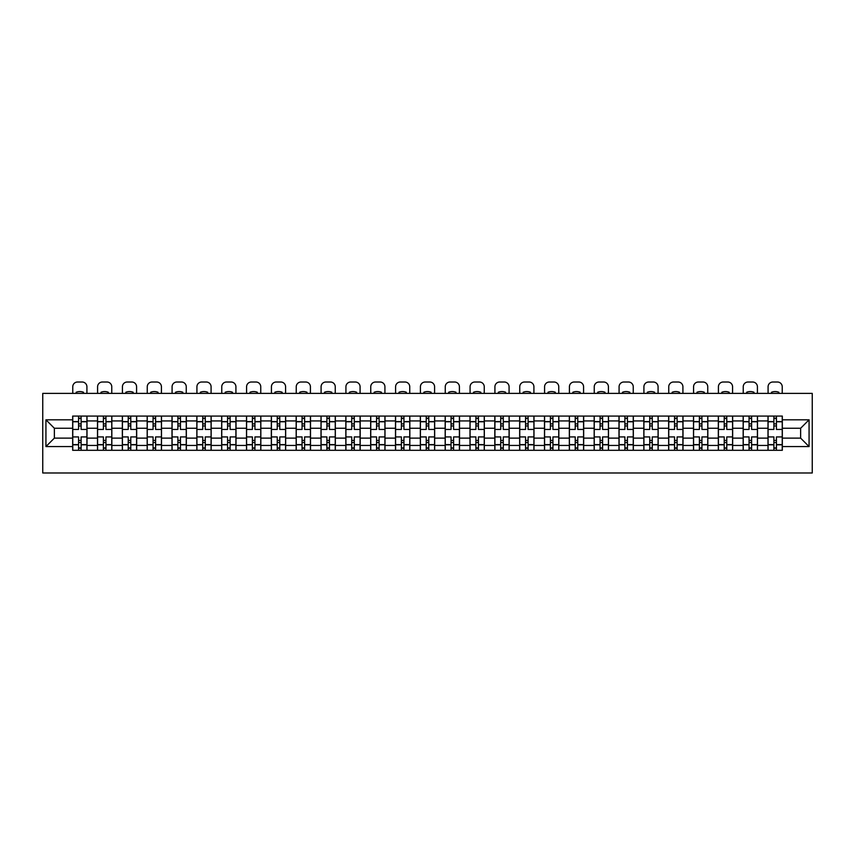 <?xml version="1.0" encoding="UTF-8"?>
<svg xmlns="http://www.w3.org/2000/svg" width="855" height="855" viewBox="0 0 855 855"><rect width="100%" height="100%" fill="white"/><g stroke="black" fill="none" stroke-linecap="round" stroke-linejoin="round"><path stroke-width="1.28" d="M42.75 472.986L812.25 472.986L812.25 393.396L42.75 393.396L42.75 472.986M97.513 450.307L97.513 420.938L87.007 420.938L87.007 450.307M87.007 420.938L87.007 416.075M97.513 420.938L97.513 416.075M111.834 416.075L111.834 450.307M122.34 450.307L122.34 416.075M136.672 416.075L136.672 450.307M147.178 450.307L147.178 416.075M161.499 416.075L161.499 450.307M172.005 450.307L172.005 416.075M186.337 416.075L186.337 450.307M196.842 450.307L196.842 416.075M211.164 416.075L211.164 450.307M221.669 450.307L221.669 416.075M236.001 416.075L236.001 450.307M246.507 450.307L246.507 416.075M260.828 416.075L260.828 450.307M271.334 450.307L271.334 416.075M285.666 416.075L285.666 450.307M296.172 450.307L296.172 416.075M310.504 416.075L310.504 450.307M321.01 450.307L321.01 416.075M335.331 416.075L335.331 450.307M345.837 450.307L345.837 416.075M360.169 416.075L360.169 450.307M370.675 450.307L370.675 416.075M384.996 416.075L384.996 450.307M395.502 450.307L395.502 416.075M409.834 416.075L409.834 450.307M420.339 450.307L420.339 416.075M434.661 416.075L434.661 450.307M445.166 450.307L445.166 416.075M459.498 416.075L459.498 450.307M470.004 450.307L470.004 416.075M484.325 416.075L484.325 450.307M494.831 450.307L494.831 416.075M509.163 416.075L509.163 450.307M519.669 450.307L519.669 416.075M533.99 416.075L533.99 450.307M544.496 450.307L544.496 416.075M558.828 416.075L558.828 450.307M569.334 450.307L569.334 416.075M583.666 416.075L583.666 450.307M594.172 450.307L594.172 416.075M608.493 416.075L608.493 450.307M618.999 450.307L618.999 416.075M633.331 416.075L633.331 450.307M643.836 450.307L643.836 416.075M658.158 416.075L658.158 450.307M668.663 450.307L668.663 416.075M682.995 416.075L682.995 450.307M693.501 450.307L693.501 416.075M707.822 416.075L707.822 450.307M718.328 450.307L718.328 416.075M732.66 416.075L732.66 450.307M743.166 450.307L743.166 416.075M757.487 416.075L757.487 450.307M767.993 450.307L767.993 416.075M767.993 438.123L757.487 438.123M743.166 438.123L732.66 438.123M718.328 438.123L707.822 438.123M693.501 438.123L682.995 438.123M668.663 438.123L658.158 438.123M643.836 438.123L633.331 438.123M618.999 438.123L608.493 438.123M594.172 438.123L583.666 438.123M569.334 438.123L558.828 438.123M544.496 438.123L533.99 438.123M519.669 438.123L509.163 438.123M494.831 438.123L484.325 438.123M470.004 438.123L459.498 438.123M445.166 438.123L434.661 438.123M420.339 438.123L409.834 438.123M395.502 438.123L384.996 438.123M370.675 438.123L360.169 438.123M345.837 438.123L335.331 438.123M321.01 438.123L310.504 438.123M296.172 438.123L285.666 438.123M271.334 438.123L260.828 438.123M246.507 438.123L236.001 438.123M221.669 438.123L211.164 438.123M196.842 438.123L186.337 438.123M172.005 438.123L161.499 438.123M147.178 438.123L136.672 438.123M122.34 438.123L111.834 438.123M97.513 438.123L87.007 438.123M767.993 428.259L757.487 428.259M743.166 428.259L732.66 428.259M718.328 428.259L707.822 428.259M693.501 428.259L682.995 428.259M668.663 428.259L658.158 428.259M643.836 428.259L633.331 428.259M618.999 428.259L608.493 428.259M594.172 428.259L583.666 428.259M569.334 428.259L558.828 428.259M544.496 428.259L533.99 428.259M519.669 428.259L509.163 428.259M494.831 428.259L484.325 428.259M470.004 428.259L459.498 428.259M445.166 428.259L434.661 428.259M420.339 428.259L409.834 428.259M395.502 428.259L384.996 428.259M370.675 428.259L360.169 428.259M345.837 428.259L335.331 428.259M321.01 428.259L310.504 428.259M296.172 428.259L285.666 428.259M271.334 428.259L260.828 428.259M246.507 428.259L236.001 428.259M221.669 428.259L211.164 428.259M196.842 428.259L186.337 428.259M172.005 428.259L161.499 428.259M147.178 428.259L136.672 428.259M122.34 428.259L111.834 428.259M97.513 428.259L87.007 428.259M54.367 438.123L72.675 438.123L72.675 428.259L54.367 428.259L54.367 438.123L45.935 446.567L45.935 419.816L72.675 419.816L72.675 428.259M782.325 428.259L782.325 438.123L800.633 438.123L800.633 428.259L782.325 428.259L782.325 416.075L72.675 416.075L72.675 419.816M782.325 419.816L809.065 419.816L809.065 446.567L782.325 446.567L782.325 438.123M72.675 438.123L72.675 450.307L782.325 450.307L782.325 446.567M72.675 446.567L45.935 446.567M81.118 447.913L78.564 447.913M78.564 418.469L81.118 418.469M105.945 447.913L103.402 447.913M103.402 418.469L105.945 418.469M130.783 447.913L128.229 447.913M128.229 418.469L130.783 418.469M155.61 447.913L153.066 447.913M153.066 418.469L155.61 418.469M180.448 447.913L177.893 447.913M177.893 418.469L180.448 418.469M205.275 447.913L202.731 447.913M202.731 418.469L205.275 418.469M230.113 447.913L227.569 447.913M227.569 418.469L230.113 418.469M254.94 447.913L252.396 447.913M252.396 418.469L254.94 418.469M279.777 447.913L277.234 447.913M277.234 418.469L279.777 418.469M304.604 447.913L302.061 447.913M302.061 418.469L304.604 418.469M329.442 447.913L326.899 447.913M326.899 418.469L329.442 418.469M354.28 447.913L351.726 447.913M351.726 418.469L354.28 418.469M379.107 447.913L376.563 447.913M376.563 418.469L379.107 418.469M403.945 447.913L401.39 447.913M401.39 418.469L403.945 418.469M428.772 447.913L426.228 447.913M426.228 418.469L428.772 418.469M453.61 447.913L451.055 447.913M451.055 418.469L453.61 418.469M478.437 447.913L475.893 447.913M475.893 418.469L478.437 418.469M503.274 447.913L500.72 447.913M500.72 418.469L503.274 418.469M528.101 447.913L525.558 447.913M525.558 418.469L528.101 418.469M552.939 447.913L550.396 447.913M550.396 418.469L552.939 418.469M577.766 447.913L575.223 447.913M575.223 418.469L577.766 418.469M602.604 447.913L600.06 447.913M600.06 418.469L602.604 418.469M627.431 447.913L624.887 447.913M624.887 418.469L627.431 418.469M652.269 447.913L649.725 447.913M649.725 418.469L652.269 418.469M677.107 447.913L674.552 447.913M674.552 418.469L677.107 418.469M701.934 447.913L699.39 447.913M699.39 418.469L701.934 418.469M726.771 447.913L724.217 447.913M724.217 418.469L726.771 418.469M751.598 447.913L749.055 447.913M749.055 418.469L751.598 418.469M776.436 447.913L773.882 447.913M773.882 418.469L776.436 418.469M45.935 419.816L54.367 428.259M800.633 438.123L809.065 446.567M800.633 428.259L809.065 419.816M86.921 450.307L86.921 429.445L81.118 429.445L81.118 416.075M78.564 416.075L78.564 429.445L72.761 429.445L72.761 416.075M86.921 429.445L86.921 416.075M72.761 450.307L72.761 436.926L78.564 436.926L78.564 450.307M81.118 450.307L81.118 436.926L86.921 436.926M78.564 425.95L81.118 425.95M72.761 436.926L72.761 429.445M81.118 440.432L78.564 440.432M81.118 448.234L78.564 448.234M78.564 442.505L81.118 442.505M81.118 423.877L78.564 423.877M78.564 418.148L81.118 418.148M86.921 393.396L86.921 386.791A4.777 4.777 0 0 0 82.144 382.014L77.527 382.014A4.777 4.777 0 0 0 72.761 386.791L72.761 393.396M76.181 393.396L76.181 392.263A9.865 9.865 0 0 1 83.501 392.263L83.501 393.396M111.759 450.307L111.759 429.445L105.945 429.445L105.945 416.075M103.402 416.075L103.402 429.445L97.588 429.445L97.588 416.075M111.759 429.445L111.759 416.075M97.588 450.307L97.588 436.926L103.402 436.926L103.402 450.307M105.945 450.307L105.945 436.926L111.759 436.926M103.402 425.95L105.945 425.95M97.588 436.926L97.588 429.445M105.945 440.432L103.402 440.432M105.945 448.234L103.402 448.234M103.402 442.505L105.945 442.505M105.945 423.877L103.402 423.877M103.402 418.148L105.945 418.148M111.759 393.396L111.759 386.791A4.777 4.777 0 0 0 106.982 382.014L102.365 382.014A4.777 4.777 0 0 0 97.588 386.791L97.588 393.396M101.008 393.396L101.008 392.263A9.865 9.865 0 0 1 108.339 392.263L108.339 393.396M136.586 450.307L136.586 429.445L130.783 429.445L130.783 416.075M128.229 416.075L128.229 429.445L122.425 429.445L122.425 416.075M136.586 429.445L136.586 416.075M122.425 450.307L122.425 436.926L128.229 436.926L128.229 450.307M130.783 450.307L130.783 436.926L136.586 436.926M128.229 425.95L130.783 425.95M122.425 436.926L122.425 429.445M130.783 440.432L128.229 440.432M130.783 448.234L128.229 448.234M128.229 442.505L130.783 442.505M130.783 423.877L128.229 423.877M128.229 418.148L130.783 418.148M136.586 393.396L136.586 386.791A4.777 4.777 0 0 0 131.809 382.014L127.203 382.014A4.777 4.777 0 0 0 122.425 386.791L122.425 393.396M125.845 393.396L125.845 392.263A9.865 9.865 0 0 1 133.166 392.263L133.166 393.396M161.424 450.307L161.424 429.445L155.61 429.445L155.61 416.075M153.066 416.075L153.066 429.445L147.252 429.445L147.252 416.075M161.424 429.445L161.424 416.075M147.252 450.307L147.252 436.926L153.066 436.926L153.066 450.307M155.61 450.307L155.61 436.926L161.424 436.926M153.066 425.95L155.61 425.95M147.252 436.926L147.252 429.445M155.61 440.432L153.066 440.432M155.61 448.234L153.066 448.234M153.066 442.505L155.61 442.505M155.61 423.877L153.066 423.877M153.066 418.148L155.61 418.148M161.424 393.396L161.424 386.791A4.777 4.777 0 0 0 156.647 382.014L152.03 382.014A4.777 4.777 0 0 0 147.252 386.791L147.252 393.396M150.672 393.396L150.672 392.263A9.865 9.865 0 0 1 158.004 392.263L158.004 393.396M186.251 450.307L186.251 429.445L180.448 429.445L180.448 416.075M177.893 416.075L177.893 429.445L172.09 429.445L172.09 416.075M186.251 429.445L186.251 416.075M172.09 450.307L172.09 436.926L177.893 436.926L177.893 450.307M180.448 450.307L180.448 436.926L186.251 436.926M177.893 425.95L180.448 425.95M172.09 436.926L172.09 429.445M180.448 440.432L177.893 440.432M180.448 448.234L177.893 448.234M177.893 442.505L180.448 442.505M180.448 423.877L177.893 423.877M177.893 418.148L180.448 418.148M186.251 393.396L186.251 386.791A4.777 4.777 0 0 0 181.484 382.014L176.867 382.014A4.777 4.777 0 0 0 172.09 386.791L172.09 393.396M175.51 393.396L175.51 392.263A9.865 9.865 0 0 1 182.831 392.263L182.831 393.396M211.089 450.307L211.089 429.445L205.275 429.445L205.275 416.075M202.731 416.075L202.731 429.445L196.917 429.445L196.917 416.075M211.089 429.445L211.089 416.075M196.917 450.307L196.917 436.926L202.731 436.926L202.731 450.307M205.275 450.307L205.275 436.926L211.089 436.926M202.731 425.95L205.275 425.95M196.917 436.926L196.917 429.445M205.275 440.432L202.731 440.432M205.275 448.234L202.731 448.234M202.731 442.505L205.275 442.505M205.275 423.877L202.731 423.877M202.731 418.148L205.275 418.148M211.089 393.396L211.089 386.791A4.777 4.777 0 0 0 206.311 382.014L201.695 382.014A4.777 4.777 0 0 0 196.917 386.791L196.917 393.396M200.348 393.396L200.348 392.263A9.865 9.865 0 0 1 207.669 392.263L207.669 393.396M235.916 450.307L235.916 429.445L230.113 429.445L230.113 416.075M227.569 416.075L227.569 429.445L221.755 429.445L221.755 416.075M235.916 429.445L235.916 416.075M221.755 450.307L221.755 436.926L227.569 436.926L227.569 450.307M230.113 450.307L230.113 436.926L235.916 436.926M227.569 425.95L230.113 425.95M221.755 436.926L221.755 429.445M230.113 440.432L227.569 440.432M230.113 448.234L227.569 448.234M227.569 442.505L230.113 442.505M230.113 423.877L227.569 423.877M227.569 418.148L230.113 418.148M235.916 393.396L235.916 386.791A4.777 4.777 0 0 0 231.149 382.014L226.532 382.014A4.777 4.777 0 0 0 221.755 386.791L221.755 393.396M225.175 393.396L225.175 392.263A9.865 9.865 0 0 1 232.496 392.263L232.496 393.396M260.754 450.307L260.754 429.445L254.94 429.445L254.94 416.075M252.396 416.075L252.396 429.445L246.582 429.445L246.582 416.075M260.754 429.445L260.754 416.075M246.582 450.307L246.582 436.926L252.396 436.926L252.396 450.307M254.94 450.307L254.94 436.926L260.754 436.926M252.396 425.95L254.94 425.95M246.582 436.926L246.582 429.445M254.94 440.432L252.396 440.432M254.94 448.234L252.396 448.234M252.396 442.505L254.94 442.505M254.94 423.877L252.396 423.877M252.396 418.148L254.94 418.148M260.754 393.396L260.754 386.791A4.777 4.777 0 0 0 255.976 382.014L251.359 382.014A4.777 4.777 0 0 0 246.582 386.791L246.582 393.396M250.013 393.396L250.013 392.263A9.865 9.865 0 0 1 257.334 392.263L257.334 393.396M285.591 450.307L285.591 429.445L279.777 429.445L279.777 416.075M277.234 416.075L277.234 429.445L271.42 429.445L271.42 416.075M285.591 429.445L285.591 416.075M271.42 450.307L271.42 436.926L277.234 436.926L277.234 450.307M279.777 450.307L279.777 436.926L285.591 436.926M277.234 425.95L279.777 425.95M271.42 436.926L271.42 429.445M279.777 440.432L277.234 440.432M279.777 448.234L277.234 448.234M277.234 442.505L279.777 442.505M279.777 423.877L277.234 423.877M277.234 418.148L279.777 418.148M285.591 393.396L285.591 386.791A4.777 4.777 0 0 0 280.814 382.014L276.197 382.014A4.777 4.777 0 0 0 271.42 386.791L271.42 393.396M274.84 393.396L274.84 392.263A9.865 9.865 0 0 1 282.161 392.263L282.161 393.396M310.418 450.307L310.418 429.445L304.604 429.445L304.604 416.075M302.061 416.075L302.061 429.445L296.247 429.445L296.247 416.075M310.418 429.445L310.418 416.075M296.247 450.307L296.247 436.926L302.061 436.926L302.061 450.307M304.604 450.307L304.604 436.926L310.418 436.926M302.061 425.95L304.604 425.95M296.247 436.926L296.247 429.445M304.604 440.432L302.061 440.432M304.604 448.234L302.061 448.234M302.061 442.505L304.604 442.505M304.604 423.877L302.061 423.877M302.061 418.148L304.604 418.148M310.418 393.396L310.418 386.791A4.777 4.777 0 0 0 305.641 382.014L301.024 382.014A4.777 4.777 0 0 0 296.247 386.791L296.247 393.396M299.678 393.396L299.678 392.263A9.865 9.865 0 0 1 306.998 392.263L306.998 393.396M335.256 450.307L335.256 429.445L329.442 429.445L329.442 416.075M326.899 416.075L326.899 429.445L321.085 429.445L321.085 416.075M335.256 429.445L335.256 416.075M321.085 450.307L321.085 436.926L326.899 436.926L326.899 450.307M329.442 450.307L329.442 436.926L335.256 436.926M326.899 425.95L329.442 425.95M321.085 436.926L321.085 429.445M329.442 440.432L326.899 440.432M329.442 448.234L326.899 448.234M326.899 442.505L329.442 442.505M329.442 423.877L326.899 423.877M326.899 418.148L329.442 418.148M335.256 393.396L335.256 386.791A4.777 4.777 0 0 0 330.479 382.014L325.862 382.014A4.777 4.777 0 0 0 321.085 386.791L321.085 393.396M324.505 393.396L324.505 392.263A9.865 9.865 0 0 1 331.826 392.263L331.826 393.396M360.083 450.307L360.083 429.445L354.28 429.445L354.28 416.075M351.726 416.075L351.726 429.445L345.922 429.445L345.922 416.075M360.083 429.445L360.083 416.075M345.922 450.307L345.922 436.926L351.726 436.926L351.726 450.307M354.28 450.307L354.28 436.926L360.083 436.926M351.726 425.95L354.28 425.95M345.922 436.926L345.922 429.445M354.28 440.432L351.726 440.432M354.28 448.234L351.726 448.234M351.726 442.505L354.28 442.505M354.28 423.877L351.726 423.877M351.726 418.148L354.28 418.148M360.083 393.396L360.083 386.791A4.777 4.777 0 0 0 355.306 382.014L350.689 382.014A4.777 4.777 0 0 0 345.922 386.791L345.922 393.396M349.342 393.396L349.342 392.263A9.865 9.865 0 0 1 356.663 392.263L356.663 393.396M384.921 450.307L384.921 429.445L379.107 429.445L379.107 416.075M376.563 416.075L376.563 429.445L370.749 429.445L370.749 416.075M384.921 429.445L384.921 416.075M370.749 450.307L370.749 436.926L376.563 436.926L376.563 450.307M379.107 450.307L379.107 436.926L384.921 436.926M376.563 425.95L379.107 425.95M370.749 436.926L370.749 429.445M379.107 440.432L376.563 440.432M379.107 448.234L376.563 448.234M376.563 442.505L379.107 442.505M379.107 423.877L376.563 423.877M376.563 418.148L379.107 418.148M384.921 393.396L384.921 386.791A4.777 4.777 0 0 0 380.144 382.014L375.527 382.014A4.777 4.777 0 0 0 370.749 386.791L370.749 393.396M374.169 393.396L374.169 392.263A9.865 9.865 0 0 1 381.49 392.263L381.49 393.396M409.748 450.307L409.748 429.445L403.945 429.445L403.945 416.075M401.39 416.075L401.39 429.445L395.587 429.445L395.587 416.075M409.748 429.445L409.748 416.075M395.587 450.307L395.587 436.926L401.39 436.926L401.39 450.307M403.945 450.307L403.945 436.926L409.748 436.926M401.39 425.95L403.945 425.95M395.587 436.926L395.587 429.445M403.945 440.432L401.39 440.432M403.945 448.234L401.39 448.234M401.39 442.505L403.945 442.505M403.945 423.877L401.39 423.877M401.39 418.148L403.945 418.148M409.748 393.396L409.748 386.791A4.777 4.777 0 0 0 404.971 382.014L400.354 382.014A4.777 4.777 0 0 0 395.587 386.791L395.587 393.396M399.007 393.396L399.007 392.263A9.865 9.865 0 0 1 406.328 392.263L406.328 393.396M434.586 450.307L434.586 429.445L428.772 429.445L428.772 416.075M426.228 416.075L426.228 429.445L420.414 429.445L420.414 416.075M434.586 429.445L434.586 416.075M420.414 450.307L420.414 436.926L426.228 436.926L426.228 450.307M428.772 450.307L428.772 436.926L434.586 436.926M426.228 425.95L428.772 425.95M420.414 436.926L420.414 429.445M428.772 440.432L426.228 440.432M428.772 448.234L426.228 448.234M426.228 442.505L428.772 442.505M428.772 423.877L426.228 423.877M426.228 418.148L428.772 418.148M434.586 393.396L434.586 386.791A4.777 4.777 0 0 0 429.809 382.014L425.192 382.014A4.777 4.777 0 0 0 420.414 386.791L420.414 393.396M423.834 393.396L423.834 392.263A9.865 9.865 0 0 1 431.166 392.263L431.166 393.396M459.413 450.307L459.413 429.445L453.61 429.445L453.61 416.075M451.055 416.075L451.055 429.445L445.252 429.445L445.252 416.075M459.413 429.445L459.413 416.075M445.252 450.307L445.252 436.926L451.055 436.926L451.055 450.307M453.61 450.307L453.61 436.926L459.413 436.926M451.055 425.95L453.61 425.95M445.252 436.926L445.252 429.445M453.61 440.432L451.055 440.432M453.61 448.234L451.055 448.234M451.055 442.505L453.61 442.505M453.61 423.877L451.055 423.877M451.055 418.148L453.61 418.148M459.413 393.396L459.413 386.791A4.777 4.777 0 0 0 454.646 382.014L450.029 382.014A4.777 4.777 0 0 0 445.252 386.791L445.252 393.396M448.672 393.396L448.672 392.263A9.865 9.865 0 0 1 455.993 392.263L455.993 393.396M484.251 450.307L484.251 429.445L478.437 429.445L478.437 416.075M475.893 416.075L475.893 429.445L470.079 429.445L470.079 416.075M484.251 429.445L484.251 416.075M470.079 450.307L470.079 436.926L475.893 436.926L475.893 450.307M478.437 450.307L478.437 436.926L484.251 436.926M475.893 425.95L478.437 425.95M470.079 436.926L470.079 429.445M478.437 440.432L475.893 440.432M478.437 448.234L475.893 448.234M475.893 442.505L478.437 442.505M478.437 423.877L475.893 423.877M475.893 418.148L478.437 418.148M484.251 393.396L484.251 386.791A4.777 4.777 0 0 0 479.473 382.014L474.856 382.014A4.777 4.777 0 0 0 470.079 386.791L470.079 393.396M473.51 393.396L473.51 392.263A9.865 9.865 0 0 1 480.831 392.263L480.831 393.396M509.078 450.307L509.078 429.445L503.274 429.445L503.274 416.075M500.72 416.075L500.72 429.445L494.917 429.445L494.917 416.075M509.078 429.445L509.078 416.075M494.917 450.307L494.917 436.926L500.72 436.926L500.72 450.307M503.274 450.307L503.274 436.926L509.078 436.926M500.72 425.95L503.274 425.95M494.917 436.926L494.917 429.445M503.274 440.432L500.72 440.432M503.274 448.234L500.72 448.234M500.72 442.505L503.274 442.505M503.274 423.877L500.72 423.877M500.72 418.148L503.274 418.148M509.078 393.396L509.078 386.791A4.777 4.777 0 0 0 504.311 382.014L499.694 382.014A4.777 4.777 0 0 0 494.917 386.791L494.917 393.396M498.337 393.396L498.337 392.263A9.865 9.865 0 0 1 505.658 392.263L505.658 393.396M533.915 450.307L533.915 429.445L528.101 429.445L528.101 416.075M525.558 416.075L525.558 429.445L519.744 429.445L519.744 416.075M533.915 429.445L533.915 416.075M519.744 450.307L519.744 436.926L525.558 436.926L525.558 450.307M528.101 450.307L528.101 436.926L533.915 436.926M525.558 425.95L528.101 425.95M519.744 436.926L519.744 429.445M528.101 440.432L525.558 440.432M528.101 448.234L525.558 448.234M525.558 442.505L528.101 442.505M528.101 423.877L525.558 423.877M525.558 418.148L528.101 418.148M533.915 393.396L533.915 386.791A4.777 4.777 0 0 0 529.138 382.014L524.521 382.014A4.777 4.777 0 0 0 519.744 386.791L519.744 393.396M523.175 393.396L523.175 392.263A9.865 9.865 0 0 1 530.495 392.263L530.495 393.396M558.753 450.307L558.753 429.445L552.939 429.445L552.939 416.075M550.396 416.075L550.396 429.445L544.582 429.445L544.582 416.075M558.753 429.445L558.753 416.075M544.582 450.307L544.582 436.926L550.396 436.926L550.396 450.307M552.939 450.307L552.939 436.926L558.753 436.926M550.396 425.95L552.939 425.95M544.582 436.926L544.582 429.445M552.939 440.432L550.396 440.432M552.939 448.234L550.396 448.234M550.396 442.505L552.939 442.505M552.939 423.877L550.396 423.877M550.396 418.148L552.939 418.148M558.753 393.396L558.753 386.791A4.777 4.777 0 0 0 553.976 382.014L549.359 382.014A4.777 4.777 0 0 0 544.582 386.791L544.582 393.396M548.002 393.396L548.002 392.263A9.865 9.865 0 0 1 555.323 392.263L555.323 393.396M583.58 450.307L583.58 429.445L577.766 429.445L577.766 416.075M575.223 416.075L575.223 429.445L569.409 429.445L569.409 416.075M583.58 429.445L583.58 416.075M569.409 450.307L569.409 436.926L575.223 436.926L575.223 450.307M577.766 450.307L577.766 436.926L583.58 436.926M575.223 425.95L577.766 425.95M569.409 436.926L569.409 429.445M577.766 440.432L575.223 440.432M577.766 448.234L575.223 448.234M575.223 442.505L577.766 442.505M577.766 423.877L575.223 423.877M575.223 418.148L577.766 418.148M583.58 393.396L583.58 386.791A4.777 4.777 0 0 0 578.803 382.014L574.186 382.014A4.777 4.777 0 0 0 569.409 386.791L569.409 393.396M572.839 393.396L572.839 392.263A9.865 9.865 0 0 1 580.16 392.263L580.16 393.396M608.418 450.307L608.418 429.445L602.604 429.445L602.604 416.075M600.06 416.075L600.06 429.445L594.246 429.445L594.246 416.075M608.418 429.445L608.418 416.075M594.246 450.307L594.246 436.926L600.06 436.926L600.06 450.307M602.604 450.307L602.604 436.926L608.418 436.926M600.06 425.95L602.604 425.95M594.246 436.926L594.246 429.445M602.604 440.432L600.06 440.432M602.604 448.234L600.06 448.234M600.06 442.505L602.604 442.505M602.604 423.877L600.06 423.877M600.06 418.148L602.604 418.148M608.418 393.396L608.418 386.791A4.777 4.777 0 0 0 603.641 382.014L599.024 382.014A4.777 4.777 0 0 0 594.246 386.791L594.246 393.396M597.666 393.396L597.666 392.263A9.865 9.865 0 0 1 604.987 392.263L604.987 393.396M633.245 450.307L633.245 429.445L627.431 429.445L627.431 416.075M624.887 416.075L624.887 429.445L619.084 429.445L619.084 416.075M633.245 429.445L633.245 416.075M619.084 450.307L619.084 436.926L624.887 436.926L624.887 450.307M627.431 450.307L627.431 436.926L633.245 436.926M624.887 425.95L627.431 425.95M619.084 436.926L619.084 429.445M627.431 440.432L624.887 440.432M627.431 448.234L624.887 448.234M624.887 442.505L627.431 442.505M627.431 423.877L624.887 423.877M624.887 418.148L627.431 418.148M633.245 393.396L633.245 386.791A4.777 4.777 0 0 0 628.468 382.014L623.851 382.014A4.777 4.777 0 0 0 619.084 386.791L619.084 393.396M622.504 393.396L622.504 392.263A9.865 9.865 0 0 1 629.825 392.263L629.825 393.396M658.083 450.307L658.083 429.445L652.269 429.445L652.269 416.075M649.725 416.075L649.725 429.445L643.911 429.445L643.911 416.075M658.083 429.445L658.083 416.075M643.911 450.307L643.911 436.926L649.725 436.926L649.725 450.307M652.269 450.307L652.269 436.926L658.083 436.926M649.725 425.95L652.269 425.95M643.911 436.926L643.911 429.445M652.269 440.432L649.725 440.432M652.269 448.234L649.725 448.234M649.725 442.505L652.269 442.505M652.269 423.877L649.725 423.877M649.725 418.148L652.269 418.148M658.083 393.396L658.083 386.791A4.777 4.777 0 0 0 653.306 382.014L648.689 382.014A4.777 4.777 0 0 0 643.911 386.791L643.911 393.396M647.331 393.396L647.331 392.263A9.865 9.865 0 0 1 654.652 392.263L654.652 393.396M682.91 450.307L682.91 429.445L677.107 429.445L677.107 416.075M674.552 416.075L674.552 429.445L668.749 429.445L668.749 416.075M682.91 429.445L682.91 416.075M668.749 450.307L668.749 436.926L674.552 436.926L674.552 450.307M677.107 450.307L677.107 436.926L682.91 436.926M674.552 425.95L677.107 425.95M668.749 436.926L668.749 429.445M677.107 440.432L674.552 440.432M677.107 448.234L674.552 448.234M674.552 442.505L677.107 442.505M677.107 423.877L674.552 423.877M674.552 418.148L677.107 418.148M682.91 393.396L682.91 386.791A4.777 4.777 0 0 0 678.133 382.014L673.516 382.014A4.777 4.777 0 0 0 668.749 386.791L668.749 393.396M672.169 393.396L672.169 392.263A9.865 9.865 0 0 1 679.49 392.263L679.49 393.396M707.748 450.307L707.748 429.445L701.934 429.445L701.934 416.075M699.39 416.075L699.39 429.445L693.576 429.445L693.576 416.075M707.748 429.445L707.748 416.075M693.576 450.307L693.576 436.926L699.39 436.926L699.39 450.307M701.934 450.307L701.934 436.926L707.748 436.926M699.39 425.95L701.934 425.95M693.576 436.926L693.576 429.445M701.934 440.432L699.39 440.432M701.934 448.234L699.39 448.234M699.39 442.505L701.934 442.505M701.934 423.877L699.39 423.877M699.39 418.148L701.934 418.148M707.748 393.396L707.748 386.791A4.777 4.777 0 0 0 702.97 382.014L698.353 382.014A4.777 4.777 0 0 0 693.576 386.791L693.576 393.396M696.996 393.396L696.996 392.263A9.865 9.865 0 0 1 704.328 392.263L704.328 393.396M732.575 450.307L732.575 429.445L726.771 429.445L726.771 416.075M724.217 416.075L724.217 429.445L718.414 429.445L718.414 416.075M732.575 429.445L732.575 416.075M718.414 450.307L718.414 436.926L724.217 436.926L724.217 450.307M726.771 450.307L726.771 436.926L732.575 436.926M724.217 425.95L726.771 425.95M718.414 436.926L718.414 429.445M726.771 440.432L724.217 440.432M726.771 448.234L724.217 448.234M724.217 442.505L726.771 442.505M726.771 423.877L724.217 423.877M724.217 418.148L726.771 418.148M732.575 393.396L732.575 386.791A4.777 4.777 0 0 0 727.797 382.014L723.191 382.014A4.777 4.777 0 0 0 718.414 386.791L718.414 393.396M721.834 393.396L721.834 392.263A9.865 9.865 0 0 1 729.155 392.263L729.155 393.396M757.412 450.307L757.412 429.445L751.598 429.445L751.598 416.075M749.055 416.075L749.055 429.445L743.241 429.445L743.241 416.075M757.412 429.445L757.412 416.075M743.241 450.307L743.241 436.926L749.055 436.926L749.055 450.307M751.598 450.307L751.598 436.926L757.412 436.926M749.055 425.95L751.598 425.95M743.241 436.926L743.241 429.445M751.598 440.432L749.055 440.432M751.598 448.234L749.055 448.234M749.055 442.505L751.598 442.505M751.598 423.877L749.055 423.877M749.055 418.148L751.598 418.148M757.412 393.396L757.412 386.791A4.777 4.777 0 0 0 752.635 382.014L748.018 382.014A4.777 4.777 0 0 0 743.241 386.791L743.241 393.396M746.661 393.396L746.661 392.263A9.865 9.865 0 0 1 753.992 392.263L753.992 393.396M782.24 450.307L782.24 429.445L776.436 429.445L776.436 416.075M773.882 416.075L773.882 429.445L768.079 429.445L768.079 416.075M782.24 429.445L782.24 416.075M768.079 450.307L768.079 436.926L773.882 436.926L773.882 450.307M776.436 450.307L776.436 436.926L782.24 436.926M773.882 425.95L776.436 425.95M768.079 436.926L768.079 429.445M776.436 440.432L773.882 440.432M776.436 448.234L773.882 448.234M773.882 442.505L776.436 442.505M776.436 423.877L773.882 423.877M773.882 418.148L776.436 418.148M782.24 393.396L782.24 386.791A4.777 4.777 0 0 0 777.473 382.014L772.856 382.014A4.777 4.777 0 0 0 768.079 386.791L768.079 393.396M771.499 393.396L771.499 392.263A9.865 9.865 0 0 1 778.82 392.263L778.82 393.396M743.166 420.938L732.66 420.938M718.328 420.938L707.822 420.938M693.501 420.938L682.995 420.938M668.663 420.938L658.158 420.938M643.836 420.938L633.331 420.938M618.999 420.938L608.493 420.938M594.172 420.938L583.666 420.938M569.334 420.938L558.828 420.938M544.496 420.938L533.99 420.938M519.669 420.938L509.163 420.938M494.831 420.938L484.325 420.938M470.004 420.938L459.498 420.938M445.166 420.938L434.661 420.938M420.339 420.938L409.834 420.938M395.502 420.938L384.996 420.938M370.675 420.938L360.169 420.938M345.837 420.938L335.331 420.938M321.01 420.938L310.504 420.938M296.172 420.938L285.666 420.938M271.334 420.938L260.828 420.938M246.507 420.938L236.001 420.938M221.669 420.938L211.164 420.938M196.842 420.938L186.337 420.938M172.005 420.938L161.499 420.938M147.178 420.938L136.672 420.938M122.34 420.938L111.834 420.938M767.993 420.938L757.487 420.938M743.166 445.444L732.66 445.444M718.328 445.444L707.822 445.444M693.501 445.444L682.995 445.444M668.663 445.444L658.158 445.444M643.836 445.444L633.331 445.444M618.999 445.444L608.493 445.444M594.172 445.444L583.666 445.444M569.334 445.444L558.828 445.444M544.496 445.444L533.99 445.444M519.669 445.444L509.163 445.444M494.831 445.444L484.325 445.444M470.004 445.444L459.498 445.444M445.166 445.444L434.661 445.444M420.339 445.444L409.834 445.444M395.502 445.444L384.996 445.444M370.675 445.444L360.169 445.444M345.837 445.444L335.331 445.444M321.01 445.444L310.504 445.444M296.172 445.444L285.666 445.444M271.334 445.444L260.828 445.444M246.507 445.444L236.001 445.444M221.669 445.444L211.164 445.444M196.842 445.444L186.337 445.444M172.005 445.444L161.499 445.444M147.178 445.444L136.672 445.444M122.34 445.444L111.834 445.444M97.513 445.444L87.007 445.444M767.993 445.444L757.487 445.444M86.921 421.568L81.118 421.568M78.564 421.568L72.761 421.568M78.564 421.782L72.761 421.782M78.564 444.6L72.761 444.6M78.564 444.814L72.761 444.814M86.921 444.814L81.118 444.814M86.921 421.782L81.118 421.782M86.921 444.6L81.118 444.6M111.759 421.568L105.945 421.568M103.402 421.568L97.588 421.568M103.402 421.782L97.588 421.782M103.402 444.6L97.588 444.6M103.402 444.814L97.588 444.814M111.759 444.814L105.945 444.814M111.759 421.782L105.945 421.782M111.759 444.6L105.945 444.6M136.586 421.568L130.783 421.568M128.229 421.568L122.425 421.568M128.229 421.782L122.425 421.782M128.229 444.6L122.425 444.6M128.229 444.814L122.425 444.814M136.586 444.814L130.783 444.814M136.586 421.782L130.783 421.782M136.586 444.6L130.783 444.6M161.424 421.568L155.61 421.568M153.066 421.568L147.252 421.568M153.066 421.782L147.252 421.782M153.066 444.6L147.252 444.6M153.066 444.814L147.252 444.814M161.424 444.814L155.61 444.814M161.424 421.782L155.61 421.782M161.424 444.6L155.61 444.6M186.251 421.568L180.448 421.568M177.893 421.568L172.09 421.568M177.893 421.782L172.09 421.782M177.893 444.6L172.09 444.6M177.893 444.814L172.09 444.814M186.251 444.814L180.448 444.814M186.251 421.782L180.448 421.782M186.251 444.6L180.448 444.6M211.089 421.568L205.275 421.568M202.731 421.568L196.917 421.568M202.731 421.782L196.917 421.782M202.731 444.6L196.917 444.6M202.731 444.814L196.917 444.814M211.089 444.814L205.275 444.814M211.089 421.782L205.275 421.782M211.089 444.6L205.275 444.6M235.916 421.568L230.113 421.568M227.569 421.568L221.755 421.568M227.569 421.782L221.755 421.782M227.569 444.6L221.755 444.6M227.569 444.814L221.755 444.814M235.916 444.814L230.113 444.814M235.916 421.782L230.113 421.782M235.916 444.6L230.113 444.6M260.754 421.568L254.94 421.568M252.396 421.568L246.582 421.568M252.396 421.782L246.582 421.782M252.396 444.6L246.582 444.6M252.396 444.814L246.582 444.814M260.754 444.814L254.94 444.814M260.754 421.782L254.94 421.782M260.754 444.6L254.94 444.6M285.591 421.568L279.777 421.568M277.234 421.568L271.42 421.568M277.234 421.782L271.42 421.782M277.234 444.6L271.42 444.6M277.234 444.814L271.42 444.814M285.591 444.814L279.777 444.814M285.591 421.782L279.777 421.782M285.591 444.6L279.777 444.6M310.418 421.568L304.604 421.568M302.061 421.568L296.247 421.568M302.061 421.782L296.247 421.782M302.061 444.6L296.247 444.6M302.061 444.814L296.247 444.814M310.418 444.814L304.604 444.814M310.418 421.782L304.604 421.782M310.418 444.6L304.604 444.6M335.256 421.568L329.442 421.568M326.899 421.568L321.085 421.568M326.899 421.782L321.085 421.782M326.899 444.6L321.085 444.6M326.899 444.814L321.085 444.814M335.256 444.814L329.442 444.814M335.256 421.782L329.442 421.782M335.256 444.6L329.442 444.6M360.083 421.568L354.28 421.568M351.726 421.568L345.922 421.568M351.726 421.782L345.922 421.782M351.726 444.6L345.922 444.6M351.726 444.814L345.922 444.814M360.083 444.814L354.28 444.814M360.083 421.782L354.28 421.782M360.083 444.6L354.28 444.6M384.921 421.568L379.107 421.568M376.563 421.568L370.749 421.568M376.563 421.782L370.749 421.782M376.563 444.6L370.749 444.6M376.563 444.814L370.749 444.814M384.921 444.814L379.107 444.814M384.921 421.782L379.107 421.782M384.921 444.6L379.107 444.6M409.748 421.568L403.945 421.568M401.39 421.568L395.587 421.568M401.39 421.782L395.587 421.782M401.39 444.6L395.587 444.6M401.39 444.814L395.587 444.814M409.748 444.814L403.945 444.814M409.748 421.782L403.945 421.782M409.748 444.6L403.945 444.6M434.586 421.568L428.772 421.568M426.228 421.568L420.414 421.568M426.228 421.782L420.414 421.782M426.228 444.6L420.414 444.6M426.228 444.814L420.414 444.814M434.586 444.814L428.772 444.814M434.586 421.782L428.772 421.782M434.586 444.6L428.772 444.6M459.413 421.568L453.61 421.568M451.055 421.568L445.252 421.568M451.055 421.782L445.252 421.782M451.055 444.6L445.252 444.6M451.055 444.814L445.252 444.814M459.413 444.814L453.61 444.814M459.413 421.782L453.61 421.782M459.413 444.6L453.61 444.6M484.251 421.568L478.437 421.568M475.893 421.568L470.079 421.568M475.893 421.782L470.079 421.782M475.893 444.6L470.079 444.6M475.893 444.814L470.079 444.814M484.251 444.814L478.437 444.814M484.251 421.782L478.437 421.782M484.251 444.6L478.437 444.6M509.078 421.568L503.274 421.568M500.72 421.568L494.917 421.568M500.72 421.782L494.917 421.782M500.72 444.6L494.917 444.6M500.72 444.814L494.917 444.814M509.078 444.814L503.274 444.814M509.078 421.782L503.274 421.782M509.078 444.6L503.274 444.6M533.915 421.568L528.101 421.568M525.558 421.568L519.744 421.568M525.558 421.782L519.744 421.782M525.558 444.6L519.744 444.6M525.558 444.814L519.744 444.814M533.915 444.814L528.101 444.814M533.915 421.782L528.101 421.782M533.915 444.6L528.101 444.6M558.753 421.568L552.939 421.568M550.396 421.568L544.582 421.568M550.396 421.782L544.582 421.782M550.396 444.6L544.582 444.6M550.396 444.814L544.582 444.814M558.753 444.814L552.939 444.814M558.753 421.782L552.939 421.782M558.753 444.6L552.939 444.6M583.58 421.568L577.766 421.568M575.223 421.568L569.409 421.568M575.223 421.782L569.409 421.782M575.223 444.6L569.409 444.6M575.223 444.814L569.409 444.814M583.58 444.814L577.766 444.814M583.58 421.782L577.766 421.782M583.58 444.6L577.766 444.6M608.418 421.568L602.604 421.568M600.06 421.568L594.246 421.568M600.06 421.782L594.246 421.782M600.06 444.6L594.246 444.6M600.06 444.814L594.246 444.814M608.418 444.814L602.604 444.814M608.418 421.782L602.604 421.782M608.418 444.6L602.604 444.6M633.245 421.568L627.431 421.568M624.887 421.568L619.084 421.568M624.887 421.782L619.084 421.782M624.887 444.6L619.084 444.6M624.887 444.814L619.084 444.814M633.245 444.814L627.431 444.814M633.245 421.782L627.431 421.782M633.245 444.6L627.431 444.6M658.083 421.568L652.269 421.568M649.725 421.568L643.911 421.568M649.725 421.782L643.911 421.782M649.725 444.6L643.911 444.6M649.725 444.814L643.911 444.814M658.083 444.814L652.269 444.814M658.083 421.782L652.269 421.782M658.083 444.6L652.269 444.6M682.91 421.568L677.107 421.568M674.552 421.568L668.749 421.568M674.552 421.782L668.749 421.782M674.552 444.6L668.749 444.6M674.552 444.814L668.749 444.814M682.91 444.814L677.107 444.814M682.91 421.782L677.107 421.782M682.91 444.6L677.107 444.6M707.748 421.568L701.934 421.568M699.39 421.568L693.576 421.568M699.39 421.782L693.576 421.782M699.39 444.6L693.576 444.6M699.39 444.814L693.576 444.814M707.748 444.814L701.934 444.814M707.748 421.782L701.934 421.782M707.748 444.6L701.934 444.6M732.575 421.568L726.771 421.568M724.217 421.568L718.414 421.568M724.217 421.782L718.414 421.782M724.217 444.6L718.414 444.6M724.217 444.814L718.414 444.814M732.575 444.814L726.771 444.814M732.575 421.782L726.771 421.782M732.575 444.6L726.771 444.6M757.412 421.568L751.598 421.568M749.055 421.568L743.241 421.568M749.055 421.782L743.241 421.782M749.055 444.6L743.241 444.6M749.055 444.814L743.241 444.814M757.412 444.814L751.598 444.814M757.412 421.782L751.598 421.782M757.412 444.6L751.598 444.6M782.24 421.568L776.436 421.568M773.882 421.568L768.079 421.568M773.882 421.782L768.079 421.782M773.882 444.6L768.079 444.6M773.882 444.814L768.079 444.814M782.24 444.814L776.436 444.814M782.24 421.782L776.436 421.782M782.24 444.6L776.436 444.6"/></g></svg>
